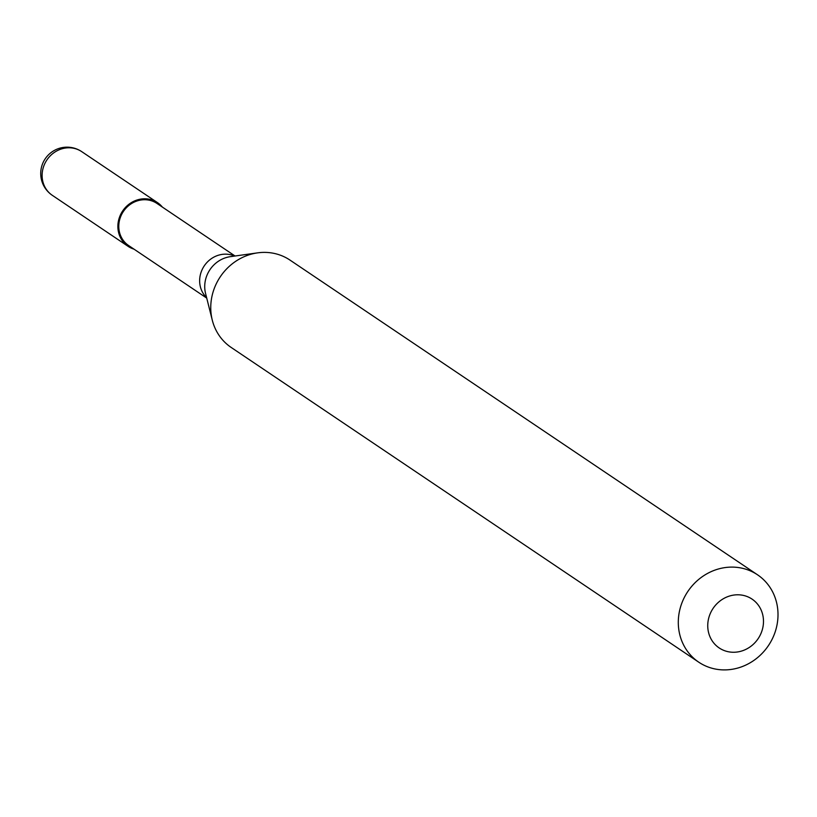 <?xml version="1.0" encoding="UTF-8"?>
<svg xmlns="http://www.w3.org/2000/svg" width="817" height="817" viewBox="0 0 817 817"><rect width="100%" height="100%" fill="white"/><g stroke="black" fill="none" stroke-linecap="round" stroke-linejoin="round"><path stroke-width="1.23" d="M162.369 207.079A26.338 24.275 123.9 0 0 157.518 202.647A26.338 24.275 123.9 0 0 146.641 198.868A26.338 24.275 -56.1 0 0 119.772 216.474A26.338 24.275 -56.1 0 0 128.106 246.346A26.338 24.275 -56.1 0 0 134.039 249.175M235.061 256.007L156.976 203.453A25.368 23.387 123.9 0 0 146.498 199.808A25.368 23.387 -56.1 0 0 120.61 216.771A25.368 23.387 -56.1 0 0 128.647 245.549L206.732 298.103M757.553 574.821L290.015 260.112A52.656 48.54 123.9 0 0 268.272 252.545A52.656 48.54 -56.1 0 0 257.6 252.861A52.656 48.54 -56.1 0 0 212.287 320.172A52.656 48.54 -56.1 0 0 231.211 347.47L698.749 662.178A52.656 48.54 -56.1 0 1 682.083 602.476A52.656 48.54 -56.1 0 1 735.811 567.264A52.656 48.54 123.9 0 1 757.553 574.821A52.656 48.54 123.9 0 1 774.22 634.533A52.656 48.54 123.9 0 1 720.492 669.746A52.656 48.54 -56.1 0 1 698.749 662.178M731.338 652.17A29.432 27.135 123.9 0 0 763.16 625.791A29.432 27.135 123.9 0 0 739.896 594.878A29.432 27.135 -56.1 0 0 708.073 621.257A29.432 27.135 -56.1 0 0 731.338 652.17M52.339 195.345A26.338 26.338 0 0 1 69.21 147.254A26.338 26.338 0 0 1 81.751 151.656A26.338 24.275 123.9 0 0 70.875 147.867A26.338 24.275 -56.1 0 0 44.006 165.483A26.338 24.275 -56.1 0 0 52.339 195.345L128.106 246.346M234.591 256.078A25.368 23.387 123.9 0 0 227.361 254.23A25.368 23.387 -56.1 0 0 202.269 269.355A25.368 23.387 -56.1 0 0 206.609 297.643M212.287 320.172L205.557 293.446A28.758 26.512 -56.1 0 1 230.302 256.671L257.6 252.861M81.751 151.656L157.518 202.647"/></g></svg>
